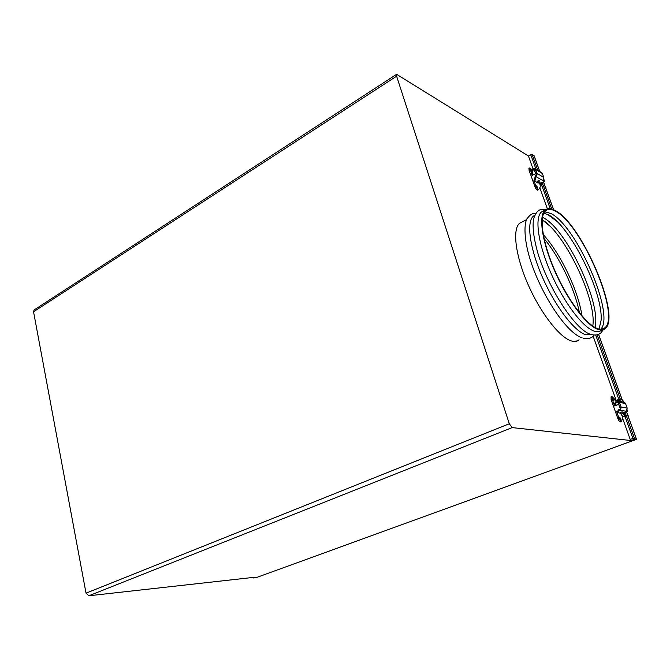 <?xml version="1.0" encoding="UTF-8"?>
<svg xmlns="http://www.w3.org/2000/svg" width="670" height="670" viewBox="0 0 670 670"><rect width="100%" height="100%" fill="white"/><g stroke="black" fill="none" stroke-linecap="round" stroke-linejoin="round"><path stroke-width="1" d="M542.482 217.306L542.868 217.499C566.066 228.261 601.66 303.242 594.994 327.429M543.797 213.119L548.261 214.735C569.642 225.011 603.05 291.802 601.132 320.109L599.081 329.062M544.677 211.72L550.757 213.454C576.485 225.581 615.462 315.034 600.73 329.272M597.774 328.694C586.727 325.134 567.892 300.244 555.229 271.467C542.499 242.699 538.697 216.51 545.514 210.816C547.909 208.789 551.167 208.889 555.288 211.134C581.3 223.613 620.856 315.536 604.935 327.772C603.151 329.389 600.764 329.699 597.774 328.694M555.028 210.422C581.376 223.093 621.408 316.114 605.286 328.526C603.486 330.159 601.074 330.469 598.05 329.464C586.87 325.888 567.792 300.679 554.961 271.526C542.055 242.372 538.211 215.849 545.12 210.087C547.541 208.027 550.849 208.136 555.028 210.422M601.501 330.159C599.683 331.801 597.246 332.127 594.206 331.131C582.959 327.605 563.847 302.48 551.058 273.385C538.194 244.299 534.442 217.784 541.427 211.988L544.015 210.656M591.828 334.682L585.806 334.774C574.399 331.349 555.246 306.416 542.541 277.447C529.761 248.495 526.218 222.021 533.37 216.142L534.752 215.221M579.123 339.832C577.172 341.516 574.625 341.901 571.476 340.98C559.819 337.73 540.573 313.116 528.019 284.382C515.398 255.647 512.19 229.232 519.635 223.227L522.365 221.82L519.635 223.227C512.19 229.232 515.398 255.647 528.019 284.382C540.573 313.116 559.819 337.73 571.476 340.98C574.625 341.901 577.172 341.516 579.123 339.832L576.92 340.779M543.269 234.651C560.438 253.243 578.336 290.772 581.97 315.838M549.685 225.899L542.164 219.76C563.805 232.306 594.834 295.395 593.092 323.141L592.858 326.106M534.183 156.068L532.097 154.452L537.826 170.331M636.416 439.26L632.916 438.431L625.11 416.765M626.618 416.614L634.741 439.16L630.972 440.533L512.181 427.602L509.3 423.775L396.607 76.187L33.55 311.784L34.086 309.984L396.598 74.303L528.412 155.976L532.935 168.58L535.045 168.647L541.854 172.776L542.373 173.538L535.539 169.368L536.98 173.354L543.806 177.475L542.373 173.538M539.819 187.742L547.39 208.839M593.084 336.064L616.392 400.962L617.17 400.777L617.648 402.126L616.484 402.402L615.001 404.596L616.702 405.124M622.48 417.913L630.202 439.419L632.916 438.431M528.412 155.976L532.097 154.452M33.55 311.784L86.028 593.159L88.825 595.781L255.245 577.188L253.243 577.976L256.015 577.699L636.466 439.353L628.401 417.058M396.598 74.303L396.607 76.187M630.972 440.533L630.202 439.419M579.441 312.773C574.86 289.105 559.542 256.978 544.048 238.52M636.5 439.344L628.435 417.008M619.716 418.449L620.822 419.83L620.721 418.599L619.616 417.217L619.716 418.449M612.891 399.395L614.005 400.786L612.799 398.206L612.891 399.395M616.367 400.978L612.02 396.548L612.238 399.27L614.625 405.928L618.485 404.437M611.107 396.908L611.124 399.705L617.941 418.775C618.887 421.062 619.725 422.117 620.462 421.933L621.383 421.589M617.723 411.238L616.668 411.64L619.072 418.348C620.01 420.634 620.856 421.69 621.593 421.505L622.824 416.346M616.668 411.64L617.681 411.807M627.07 410.827L627.145 409.94M626.894 410.383L627.329 410.459M625.244 413.114L623.36 413.491L625.244 413.114M626.14 412.569L625.947 412.033L624.063 412.41L623.167 412.954L623.351 413.465M618.36 404.085L617.564 404.781M619.876 407.477L620.78 406.933L621.216 407.804L620.211 408.197L619.876 407.477M620.78 406.933L627.204 408.105L625.554 403.549L619.39 402.343L621.048 406.966L619.691 407.218L618.008 402.578M627.204 408.105L626.006 411.279L627.179 411.497L626.81 410.484M618.67 411.866L617.455 411.455L618.971 409.32L620.755 409.295M626.885 410.4L627.179 411.497M626.098 412.444L627.346 411.573M620.428 412.753L620.713 412.251C622.313 411.757 622.748 411.748 622.028 412.234M621.216 407.804L617.866 412.603L620.613 413.273M622.522 413.482L623.309 413.34M618.167 402.519L618 402.034L618.996 401.648L620.906 406.807M621.048 406.966L619.457 402.377M623.301 402.05L623.008 400.61C621.291 398.616 618.335 399.085 618.804 399.002L619.289 399.488L618.594 400.601M618.996 401.648L617.17 400.777M618.134 402.536L617.648 402.126M617.296 401.137L616.392 400.962L614.591 403.457L615.747 403.884M623.284 401.983L624.474 402.276L625.554 403.549M536.678 186.637L537.859 188.128L536.611 185.791L536.678 186.637M530.774 170.172L531.963 171.671L530.707 169.343L530.774 170.172M529.007 168.329L529.066 170.28L534.962 186.763C535.958 189.091 536.854 190.221 537.658 190.163L538.554 189.694M532.767 170.741L529.903 167.843L532.122 175.498L536.704 173.019M543.186 180.004L544.333 180.833L543.73 179.158M544.216 181.495L544.333 180.833M534.442 180.138L533.889 180.431L535.966 186.235C536.963 188.563 537.859 189.694 538.655 189.635L540.556 186.52L540.146 185.381M533.889 180.431L534.802 180.967M542.457 183.463C543.588 182.458 543.219 182.24 541.36 182.826C540.238 183.831 540.598 184.041 542.457 183.463M537.558 181.964L537.005 181.796L537.658 181.034L539.325 180.85L539.015 181.394M542.775 182.173L542.08 182.542M541.402 182.801L540.648 183.002M540.899 184.007L542.834 183.32L544.274 181.654L542.767 180.649L543.806 177.475M544.073 181.444L543.948 180.749M543.713 180.464L543.102 180.096M535.003 180.565L534.484 179.895L535.221 176.034L535.439 175.548L536.293 176.051M540.799 183.237L541.276 182.408L542.809 182.449M536.05 174.183L536.377 175.967L535.581 177.031L534.936 181.302L538.044 183.119M535.916 173.907L536.687 173.212L537.131 174.125L536.235 174.61L535.916 173.907M536.377 175.967L537.131 174.125M536.687 173.212L535.623 169.443M534.467 170.657L535.556 170.188L536.762 172.994L535.673 173.463L534.467 170.657M535.556 170.188L535.539 169.368M535.204 169.058L534.233 169.477L535.246 169.217M533.278 174.87L532.365 173.965L533.077 170.054L533.295 169.569L534.836 170.498M534.342 169.426L532.943 168.572L532.717 169.066L532.005 172.977L532.516 173.647M535.389 169.108L535.045 168.647M541.402 172.5L541.854 172.776M542.558 183.463L542.934 184.51M543.638 186.469L551.779 209.032M597.129 334.841L620.319 399.136M620.939 400.878L621.216 401.64M625.336 413.072L626.073 415.099M627.765 415.283L626.643 412.184M622.145 399.73L598.553 334.38M553.537 209.677L545.79 188.228M544.752 185.364L543.789 182.675M539.752 171.503L534.04 155.674M624.557 415.233L623.938 413.491M619.549 401.313L619.298 400.618M618.712 398.993L595.697 335.059M550.196 208.688L541.971 185.858M537.306 181.26L541.142 185.732L541.896 184.61L541.276 183.923M535.983 169.217L530.749 154.678M509.3 423.775L86.028 593.159M253.444 577.389L253.545 577.808M512.181 427.602L88.825 595.781M256.015 577.699L636.45 439.353M612.238 399.27L611.124 399.705M619.072 418.348L617.941 418.775M626.023 411.221L619.708 410.191M616.81 402.109L617.958 402.335M618.402 399.044L616.685 400.844M620.311 412.427L620.663 413.415L622.271 412.896L624.289 415.258M620.671 413.423C621.794 415.76 623.067 416.899 624.482 416.849L625.16 415.769L624.524 415.233L628.519 415.886L628.1 417.31M530.062 169.736L529.066 170.28M535.966 186.235L534.962 186.763M542.767 180.54L535.799 176.545M535.548 170.155L534.593 169.577M537.692 182.34L539.149 181.746L541.528 184.233L545.648 186.436L545.882 187.592M545.397 188.505L545.824 188.312M556.803 221.293L547.382 214.291M591.694 334.648C595.395 335.452 598.394 334.933 600.68 333.099L603.335 329.707M583.352 338.266C588.704 339.095 592.246 338.023 593.989 335.05M593.092 323.141L593.109 322.295M526.545 219.659L519.635 223.227M582.171 337.915C566.619 332.889 542.147 296.048 530.833 261.585C524.669 242.95 523.396 225.438 526.955 218.789C531.218 213.47 531.745 213.839 535.807 213.303M534.635 215.489L533.37 216.142M590.513 334.28C575.966 330.335 548.596 289.264 537.868 253.134C533.638 238.084 532.231 226.611 533.638 218.713C535.246 214.14 537.089 211.31 539.157 210.221C540.079 209.542 542.332 209.291 545.941 209.476M545.12 210.087L541.427 211.988M604.935 327.772L601.509 329.255M601.132 320.109L601.149 319.573M253.243 577.959L253.118 577.423M627.823 415.308L626.684 412.159M622.212 399.772L598.595 334.355M553.596 209.71L545.824 188.178M544.827 185.423L543.822 182.642M539.811 171.537L534.132 155.792M612.02 396.548L610.906 396.983M627.422 410.501L627.179 409.847M617.966 402.586L619.181 402.176M618.067 402.226L618.686 402.343M618.318 401.07L624.474 402.276M618.779 400.593L621.433 401.129M621.911 411.908L622.271 412.896M624.792 416.807L626.944 416.422M529.903 167.843L528.915 168.379M544.45 180.95L543.772 179.058M544.274 181.654L543.914 180.666M538.764 180.691L539.149 181.746M541.293 185.758L544.216 187.047"/></g></svg>
